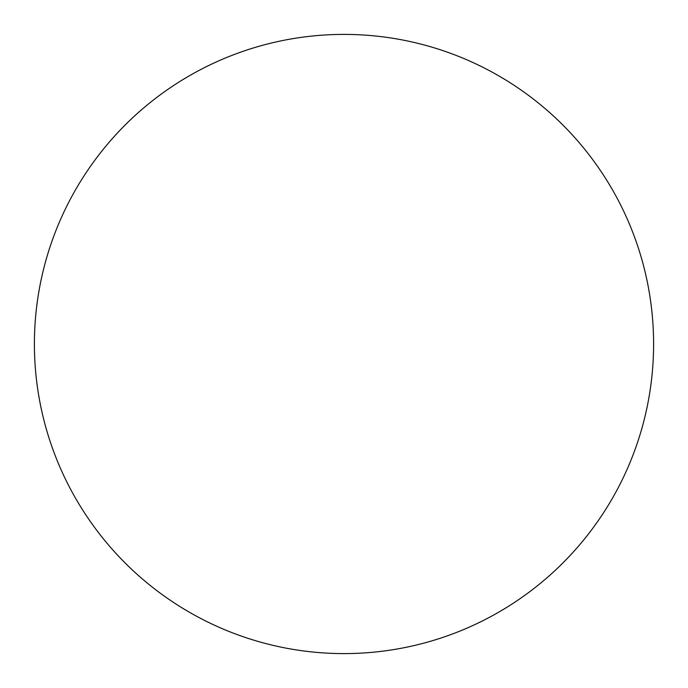 <?xml version="1.0" encoding="UTF-8"?>
<svg xmlns="http://www.w3.org/2000/svg" width="688" height="688" viewBox="0 0 688 688"><rect width="100%" height="100%" fill="white"/><g stroke="black" fill="none" stroke-linecap="round" stroke-linejoin="round"><path stroke-width="0.52" stroke-dasharray="3.44 2.58" d="M653.6 344A309.6 309.6 0 0 0 344 34.4A309.6 309.6 0 0 0 34.4 344A309.6 309.6 0 0 0 344 653.6A309.6 309.6 0 0 0 653.6 344"/><path stroke-width="1.03" d="M653.6 344A309.6 309.6 0 0 0 344 34.4A309.6 309.6 0 0 0 34.4 344A309.6 309.6 0 0 0 344 653.6A309.6 309.6 0 0 0 653.6 344"/></g></svg>
